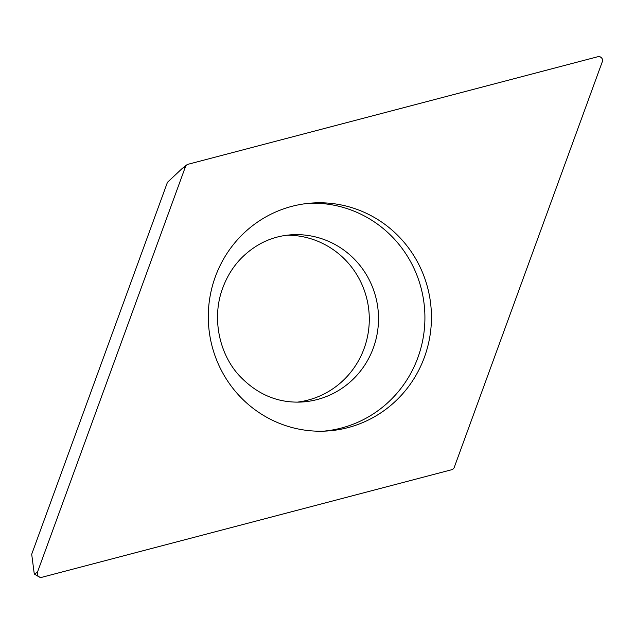 <?xml version="1.0" encoding="UTF-8"?>
<svg xmlns="http://www.w3.org/2000/svg" width="634" height="634" viewBox="0 0 634 634"><rect width="100%" height="100%" fill="white"/><g stroke="black" fill="none" stroke-linecap="round" stroke-linejoin="round"><path stroke-width="0.95" d="M602.3 61.736L454.253 467.377A3.804 3.717 -93.5 0 1 451.701 469.723L41.86 577.289A3.804 3.717 -93.5 0 1 37.438 572.264L185.485 166.623A3.804 3.717 -93.5 0 1 188.036 164.277L597.878 56.711A3.804 3.717 -93.5 0 1 602.3 61.736C602.775 58.257 601.301 56.577 597.87 56.711L188.036 164.277A3.804 3.717 86.5 0 0 185.485 166.623L37.438 572.264C36.962 575.743 38.436 577.423 41.868 577.289L451.701 469.723A3.804 3.717 86.5 0 0 454.253 467.377L602.3 61.736M402.748 240.762A114.231 111.568 86.5 0 0 312.99 202.975A114.231 111.568 86.5 0 0 216.574 273.508A114.231 111.568 86.5 0 0 236.989 393.238A114.231 111.568 86.5 0 0 326.748 431.025A114.231 111.568 86.5 0 0 423.163 360.492A114.231 111.568 86.5 0 0 402.748 240.762M185.485 166.623L182.323 168.367L167.447 182.307L31.7 554.235L34.276 574.008L37.438 572.264M287.131 235.19A83.767 81.818 -93.5 0 1 348.24 263.047A83.767 81.818 -93.5 0 1 364.075 348.605A83.767 81.818 -93.5 0 1 297.195 402.154M309.733 203.221A114.231 111.568 -93.5 0 1 396.218 241.158A114.231 111.568 -93.5 0 1 417.243 359.327A114.231 111.568 -93.5 0 1 323.475 431.175M301.736 402.019A83.767 81.818 86.5 0 0 372.443 350.293A83.767 81.818 86.5 0 0 357.465 262.492A83.767 81.818 86.5 0 0 291.648 234.778C272.723 236.007 256.081 243.67 241.705 257.776C233.257 266.335 226.877 276.582 222.558 288.502C211.796 317.412 218.801 353.067 238.867 375.162C256.707 394.277 277.66 403.224 301.736 402.019M182.323 168.367L186.705 164.943M34.276 574.008L39.039 576.885"/></g></svg>
